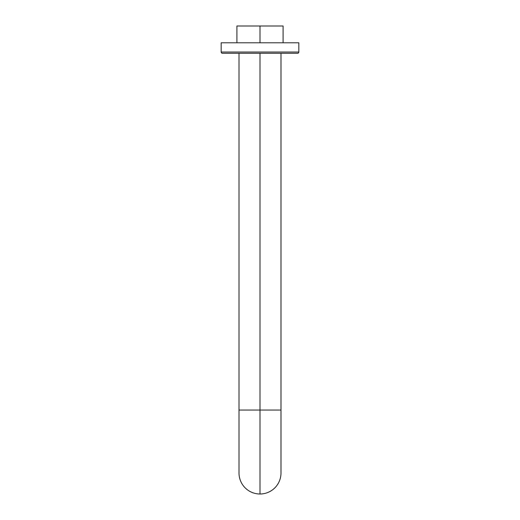<?xml version="1.0" encoding="UTF-8"?>
<svg xmlns="http://www.w3.org/2000/svg" width="520" height="520" viewBox="0 0 520 520"><rect width="100%" height="100%" fill="white"/><g stroke="black" fill="none" stroke-linecap="round" stroke-linejoin="round"><path stroke-width="0.78" d="M222.436 53.281L297.564 53.281A1.261 1.261 0 0 0 298.825 52.026A1.261 1.261 0 0 1 297.564 53.281L222.436 53.281A1.261 1.261 0 0 1 221.175 52.026A1.261 1.261 0 0 0 222.436 53.281M221.175 52.026L298.825 52.026L221.175 52.026L221.175 42.79L298.825 42.79L298.825 52.026L298.825 42.79L221.175 42.79L221.175 52.026M236.912 42.79L236.912 26L260 26L260 42.79L260 26L283.088 26L283.088 42.79M260 26L236.912 26L260 26M280.989 53.281L280.989 473.012A20.989 20.989 0 0 1 260 494L260 410.053L280.989 410.053L260 410.053L260 53.281L260 410.053L239.011 410.053L260 410.053L260 494A20.989 20.989 0 0 1 239.011 473.012L239.011 53.281"/></g></svg>
